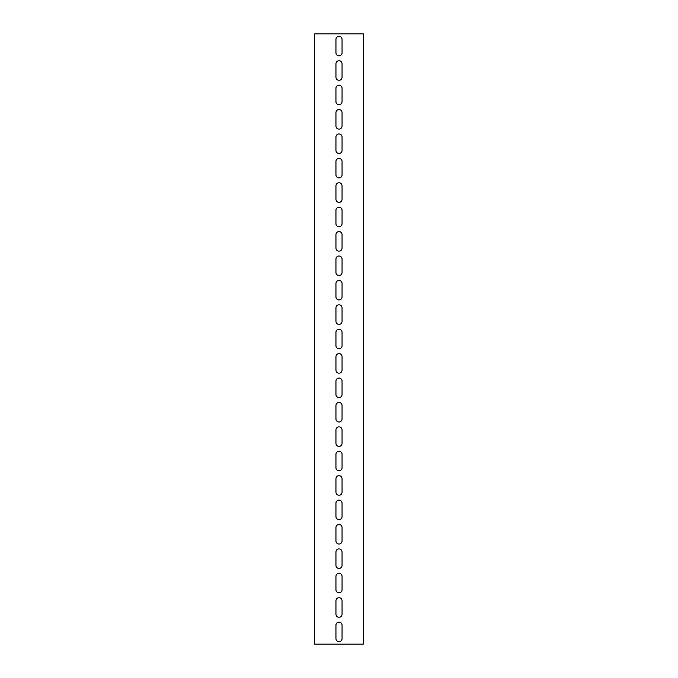 <?xml version="1.0" encoding="UTF-8"?>
<svg xmlns="http://www.w3.org/2000/svg" width="678" height="678" viewBox="0 0 678 678"><rect width="100%" height="100%" fill="white"/><g stroke="black" fill="none" stroke-linecap="round" stroke-linejoin="round"><path stroke-width="1.02" d="M363.408 644.1L363.408 33.9L314.592 33.9L314.592 644.1L363.408 644.1M335.949 63.8A3.051 3.051 0 0 1 339 60.749A3.051 3.051 0 0 1 342.051 63.8L342.051 77.224A3.051 3.051 0 0 1 339 80.275A3.051 3.051 0 0 1 335.949 77.224L335.949 63.8M335.949 88.208A3.051 3.051 0 0 1 339 85.157A3.051 3.051 0 0 1 342.051 88.208L342.051 101.632A3.051 3.051 0 0 1 339 104.683A3.051 3.051 0 0 1 335.949 101.632L335.949 88.208M335.949 112.616A3.051 3.051 0 0 1 339 109.565A3.051 3.051 0 0 1 342.051 112.616L342.051 126.04A3.051 3.051 0 0 1 339 129.091A3.051 3.051 0 0 1 335.949 126.04L335.949 112.616M335.949 137.024A3.051 3.051 0 0 1 339 133.973A3.051 3.051 0 0 1 342.051 137.024L342.051 150.448A3.051 3.051 0 0 1 339 153.499A3.051 3.051 0 0 1 335.949 150.448L335.949 137.024M335.949 161.432A3.051 3.051 0 0 1 339 158.381A3.051 3.051 0 0 1 342.051 161.432L342.051 174.856A3.051 3.051 0 0 1 339 177.907A3.051 3.051 0 0 1 335.949 174.856L335.949 161.432M335.949 185.84A3.051 3.051 0 0 1 339 182.789A3.051 3.051 0 0 1 342.051 185.84L342.051 199.264A3.051 3.051 0 0 1 339 202.315A3.051 3.051 0 0 1 335.949 199.264L335.949 185.84M335.949 210.248A3.051 3.051 0 0 1 339 207.197A3.051 3.051 0 0 1 342.051 210.248L342.051 223.672A3.051 3.051 0 0 1 339 226.723A3.051 3.051 0 0 1 335.949 223.672L335.949 210.248M335.949 234.656A3.051 3.051 0 0 1 339 231.605A3.051 3.051 0 0 1 342.051 234.656L342.051 248.08A3.051 3.051 0 0 1 339 251.131A3.051 3.051 0 0 1 335.949 248.08L335.949 234.656M335.949 259.064A3.051 3.051 0 0 1 339 256.013A3.051 3.051 0 0 1 342.051 259.064L342.051 272.488A3.051 3.051 0 0 1 339 275.539A3.051 3.051 0 0 1 335.949 272.488L335.949 259.064M335.949 283.472A3.051 3.051 0 0 1 339 280.421A3.051 3.051 0 0 1 342.051 283.472L342.051 296.896A3.051 3.051 0 0 1 339 299.947A3.051 3.051 0 0 1 335.949 296.896L335.949 283.472M335.949 307.88A3.051 3.051 0 0 1 339 304.829A3.051 3.051 0 0 1 342.051 307.88L342.051 321.304A3.051 3.051 0 0 1 339 324.355A3.051 3.051 0 0 1 335.949 321.304L335.949 307.88M335.949 332.288A3.051 3.051 0 0 1 339 329.237A3.051 3.051 0 0 1 342.051 332.288L342.051 345.712A3.051 3.051 0 0 1 339 348.763A3.051 3.051 0 0 1 335.949 345.712L335.949 332.288M335.949 356.696A3.051 3.051 0 0 1 339 353.645A3.051 3.051 0 0 1 342.051 356.696L342.051 370.12A3.051 3.051 0 0 1 339 373.171A3.051 3.051 0 0 1 335.949 370.12L335.949 356.696M335.949 381.104A3.051 3.051 0 0 1 339 378.053A3.051 3.051 0 0 1 342.051 381.104L342.051 394.528A3.051 3.051 0 0 1 339 397.579A3.051 3.051 0 0 1 335.949 394.528L335.949 381.104M335.949 405.512A3.051 3.051 0 0 1 339 402.461A3.051 3.051 0 0 1 342.051 405.512L342.051 418.936A3.051 3.051 0 0 1 339 421.987A3.051 3.051 0 0 1 335.949 418.936L335.949 405.512M335.949 429.92A3.051 3.051 0 0 1 339 426.869A3.051 3.051 0 0 1 342.051 429.92L342.051 443.344A3.051 3.051 0 0 1 339 446.395A3.051 3.051 0 0 1 335.949 443.344L335.949 429.92M335.949 454.328A3.051 3.051 0 0 1 339 451.277A3.051 3.051 0 0 1 342.051 454.328L342.051 467.752A3.051 3.051 0 0 1 339 470.803A3.051 3.051 0 0 1 335.949 467.752L335.949 454.328M335.949 478.736A3.051 3.051 0 0 1 339 475.685A3.051 3.051 0 0 1 342.051 478.736L342.051 492.16A3.051 3.051 0 0 1 339 495.211A3.051 3.051 0 0 1 335.949 492.16L335.949 478.736M335.949 503.144A3.051 3.051 0 0 1 339 500.093A3.051 3.051 0 0 1 342.051 503.144L342.051 516.568A3.051 3.051 0 0 1 339 519.619A3.051 3.051 0 0 1 335.949 516.568L335.949 503.144M335.949 527.552A3.051 3.051 0 0 1 339 524.501A3.051 3.051 0 0 1 342.051 527.552L342.051 540.976A3.051 3.051 0 0 1 339 544.027A3.051 3.051 0 0 1 335.949 540.976L335.949 527.552M335.949 551.96A3.051 3.051 0 0 1 339 548.909A3.051 3.051 0 0 1 342.051 551.96L342.051 565.384A3.051 3.051 0 0 1 339 568.435A3.051 3.051 0 0 1 335.949 565.384L335.949 551.96M335.949 576.368A3.051 3.051 0 0 1 339 573.317A3.051 3.051 0 0 1 342.051 576.368L342.051 589.792A3.051 3.051 0 0 1 339 592.843A3.051 3.051 0 0 1 335.949 589.792L335.949 576.368M335.949 600.776A3.051 3.051 0 0 1 339 597.725A3.051 3.051 0 0 1 342.051 600.776L342.051 614.2A3.051 3.051 0 0 1 339 617.251A3.051 3.051 0 0 1 335.949 614.2L335.949 600.776M335.949 39.392A3.051 3.051 0 0 1 339 36.341A3.051 3.051 0 0 1 342.051 39.392L342.051 52.816A3.051 3.051 0 0 1 339 55.867A3.051 3.051 0 0 1 335.949 52.816L335.949 39.392M335.949 625.184A3.051 3.051 0 0 1 339 622.133A3.051 3.051 0 0 1 342.051 625.184L342.051 638.608A3.051 3.051 0 0 1 339 641.659A3.051 3.051 0 0 1 335.949 638.608L335.949 625.184"/></g></svg>
